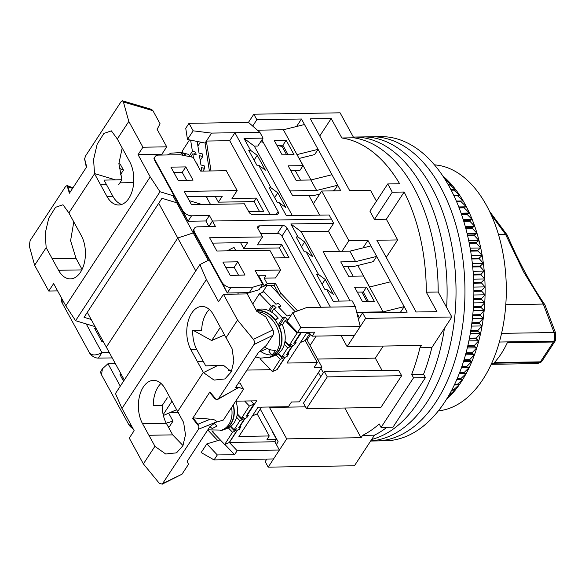 <?xml version="1.0" encoding="UTF-8"?>
<svg xmlns="http://www.w3.org/2000/svg" width="585" height="585" viewBox="0 0 585 585"><rect width="100%" height="100%" fill="white"/><g stroke="black" fill="none" stroke-linecap="round" stroke-linejoin="round"><path stroke-width="0.88" d="M387.731 183.939A152.107 90.902 89.1 0 1 390.041 188.004A152.107 90.902 89.1 0 1 392.257 192.216L404.155 192.026A152.107 90.902 89.1 0 1 426.289 292.2L436.944 311.659L416.125 311.995L376.85 240.259L397.668 239.923L386.341 219.229L374.444 219.419L369.91 211.148L387.731 183.939L399.628 183.748A152.107 90.902 89.1 0 0 341.859 137.987L353.757 137.797A152.107 90.902 89.1 0 1 413.829 187.624A152.107 90.902 89.1 0 1 438.187 292.01L426.289 292.2M248.471 122.382L188.992 123.333L193.145 130.828L211.426 133.095L259.879 132.32L248.471 122.382L253.831 114.199L256.852 119.713L301.465 119.004L296.566 126.492M260.281 409.127L278.16 441.792L276.376 444.52M266.848 459.071L265.173 461.631L268.193 467.144L286.701 438.882L269.48 407.423L269.765 406.999M310.065 345.442L316.192 336.09M341.106 335.688L347.102 346.634L365.61 318.364L362.59 312.851L358.437 319.198M252.698 126.06L256.852 119.713M310.606 334.488L307.045 339.929M253.831 114.199L340.082 112.817L353.757 137.797A152.107 90.902 89.1 0 1 413.829 187.624A152.107 90.902 89.1 0 1 438.187 292.01L451.861 316.99L365.61 318.364M369.596 287.008L357.808 265.473M319.176 194.907L318.832 194.293M310.986 179.953L299.198 158.425M301.465 119.004L340.741 190.739L321.706 191.039L348.894 240.706L367.928 240.398L407.204 312.134L362.59 312.851M347.102 346.634L421.456 345.442L419.935 347.768L431.832 347.578L451.861 316.99M305.538 406.853L269.48 407.423M383.241 346.057L375.336 358.13L317.523 359.058M344.806 408.016L361.055 437.69L286.701 438.882M268.193 467.144L354.444 465.77L374.473 435.174L362.576 435.364L361.055 437.69M306.862 339.592L307.271 339.585M376.447 201.167L370.48 190.264L349.662 190.593L310.386 118.857L331.205 118.528L341.859 137.987M386.882 427.306A152.107 90.902 89.1 0 1 374.473 435.174A152.107 90.902 89.1 0 0 386.882 427.306M419.935 347.768A152.107 90.902 89.1 0 1 411.664 374.393L423.562 374.203A152.107 90.902 89.1 0 0 431.832 347.578A152.107 90.902 89.1 0 1 423.562 374.203L425.434 377.617L392.959 427.211L381.062 427.401L379.19 423.986A152.107 90.902 89.1 0 1 362.576 435.364M332.602 190.871L334.298 190.447L337.72 185.218L316.624 190.461L289.86 190.893L292.683 195.756L314.342 195.412L319.724 194.074M299.096 158.447L314.657 154.579L318.079 149.351L296.99 154.594L283.396 129.768L257.422 130.184M321.706 191.039L313.421 203.697M348.894 240.706L341.962 251.287M367.928 240.398L363.029 247.886M343.388 266.753L353.318 266.592L373.267 261.634L376.689 256.405L355.6 261.649L340.726 261.883L348.58 276.23L363.453 275.996L383.087 311.863L404.184 306.62L400.762 311.842L399.065 312.266M411.664 374.393L413.536 377.808L381.062 427.401M382.078 370.444L375.336 358.13M327.293 376.886L324.273 371.373L398.626 370.181L401.646 375.702L327.293 376.886L306.511 408.63L380.864 407.438L401.646 375.702M318.437 372.521L320.755 376.747M323.351 372.777L321.033 368.55M369.493 287.03L390.59 281.787M355.6 261.649L349.859 251.162L370.948 245.919M331.98 174.732L310.884 179.983L316.624 190.461M304.485 124.525L283.396 129.768M319.768 135.998L331.205 118.528M374.444 219.419L392.257 192.216M404.155 192.026L386.341 219.229M386.232 257.393L397.668 239.923M425.434 377.617L413.536 377.808M324.273 371.373L303.491 403.109L306.511 408.63M350.101 300.931L323.088 251.594L349.859 251.162M383.087 311.863L356.726 312.28M362.481 301.619L374.378 301.429L366.517 287.081L354.627 287.272L362.481 301.619M359.782 317.143L359.146 317.15L357.025 313.509M282.116 154.835L274.263 140.488L286.16 140.298L294.014 154.645L282.116 154.835M310.884 179.983L296.017 180.217L288.164 165.869L303.03 165.635L296.99 154.594M261.912 139.852L289.86 190.893M288.105 154.74L282.913 145.255L276.924 145.351M303.03 165.635L299.783 170.593L290.825 170.732M357.289 292.134L363.27 292.039L368.462 301.516M363.27 292.039L366.517 287.081M282.913 145.255L286.16 140.298M422.758 187.485A152.107 90.902 89.1 0 1 446.626 307.425A152.107 90.902 89.1 0 0 422.758 187.485A152.107 90.902 89.1 0 0 353.749 137.065A152.107 90.902 89.1 0 1 422.758 187.485M444.424 328.339A152.107 90.902 89.1 0 1 371.68 439.445A152.107 90.902 89.1 0 0 444.424 328.339M431.679 187.339A152.107 90.902 89.1 0 1 449.543 347.841A152.107 90.902 89.1 0 1 370.693 440.951A152.107 90.902 89.1 0 0 449.543 347.841A152.107 90.902 89.1 0 0 431.679 187.339A152.107 90.902 89.1 0 0 362.678 136.919A152.107 90.902 89.1 0 1 431.679 187.339M353.362 137.073L371.599 136.78A152.107 90.902 89.1 0 1 440.6 187.2A152.107 90.902 89.1 0 1 457.872 350.13A152.107 90.902 89.1 0 1 376.462 440.951L385.383 440.812A152.107 90.902 89.1 0 0 466.793 349.984A152.107 90.902 89.1 0 0 449.521 187.054A152.107 90.902 89.1 0 0 380.521 136.634L371.599 136.78A152.107 90.902 89.1 0 1 440.6 187.2A152.107 90.902 89.1 0 1 457.872 350.13A152.107 90.902 89.1 0 1 376.462 440.951L370.634 441.046M438.341 410.911L440.337 410.619A123.172 73.608 -90.9 0 0 501.623 333.143A123.172 73.608 -90.9 0 0 486.588 205.598A123.172 73.608 -90.9 0 0 436.403 165.05L434.406 164.824M442.743 175.873A126.133 75.385 89.1 0 1 444.161 177.101A126.133 75.385 89.1 0 1 448.3 181.057A126.133 75.385 89.1 0 1 452.293 185.438A126.133 75.385 89.1 0 1 456.117 190.227A126.133 75.385 89.1 0 1 459.759 195.397A126.133 75.385 89.1 0 1 463.203 200.94A126.133 75.385 89.1 0 1 464.921 203.982A126.133 75.385 89.1 0 1 466.435 206.827A126.133 75.385 89.1 0 1 469.441 213.028A126.133 75.385 89.1 0 1 472.212 219.536A126.133 75.385 89.1 0 1 474.735 226.307A126.133 75.385 89.1 0 1 477.009 233.327A126.133 75.385 89.1 0 1 479.013 240.567A126.133 75.385 89.1 0 1 480.738 247.989A126.133 75.385 89.1 0 1 482.194 255.572A126.133 75.385 89.1 0 1 483.356 263.287A126.133 75.385 89.1 0 1 484.226 271.096A126.133 75.385 89.1 0 1 484.804 278.979A126.133 75.385 89.1 0 1 485.089 286.891A126.133 75.385 89.1 0 1 485.075 294.818A126.133 75.385 89.1 0 1 484.76 302.708A126.133 75.385 89.1 0 1 484.153 310.547A126.133 75.385 89.1 0 1 483.254 318.298A126.133 75.385 89.1 0 1 482.062 325.933A126.133 75.385 89.1 0 1 480.585 333.421A126.133 75.385 89.1 0 1 478.822 340.726A126.133 75.385 89.1 0 1 476.797 347.826A126.133 75.385 89.1 0 1 474.501 354.685A126.133 75.385 89.1 0 1 471.949 361.289A126.133 75.385 89.1 0 1 469.155 367.607A126.133 75.385 89.1 0 1 466.121 373.61A126.133 75.385 89.1 0 1 462.867 379.27A126.133 75.385 89.1 0 1 461.075 382.1A126.133 75.385 89.1 0 1 459.408 384.579A126.133 75.385 89.1 0 1 455.744 389.5A126.133 75.385 89.1 0 1 451.905 394.027A126.133 75.385 89.1 0 1 447.898 398.136A126.133 75.385 89.1 0 1 446.318 399.599M443.891 177.621L448.3 181.057L445.558 179.851A129.848 77.6 -90.9 0 1 445.982 180.304L452.293 185.438L449.602 184.538A129.848 77.6 -90.9 0 1 449.997 185.035L456.117 190.227L453.455 189.635A129.848 77.6 -90.9 0 1 453.836 190.176L459.759 195.397L457.119 195.127A129.848 77.6 -90.9 0 1 457.477 195.704L463.203 200.94L460.57 200.984A129.848 77.6 -90.9 0 1 460.914 201.598L466.435 206.827L463.803 207.185A129.848 77.6 -90.9 0 1 464.117 207.829L469.441 213.028L466.801 213.701A129.848 77.6 -90.9 0 1 467.093 214.381L472.212 219.536L469.55 220.523A129.848 77.6 -90.9 0 1 469.813 221.225L474.735 226.307L472.036 227.602A129.848 77.6 -90.9 0 1 472.278 228.34L477.009 233.327L474.259 234.929A129.848 77.6 -90.9 0 1 474.464 235.682L479.013 240.567L476.205 242.461A129.848 77.6 -90.9 0 1 476.38 243.236L480.738 247.989L477.865 250.175A129.848 77.6 -90.9 0 1 478.011 250.972L482.194 255.572L479.232 258.043A129.848 77.6 -90.9 0 1 479.349 258.855L483.356 263.287L480.3 266.029A129.848 77.6 -90.9 0 1 480.395 266.848L484.226 271.096L481.075 274.109A129.848 77.6 -90.9 0 1 481.133 274.928L484.804 278.979L481.543 282.241A129.848 77.6 -90.9 0 1 481.572 283.067L485.089 286.891L481.704 290.394A129.848 77.6 -90.9 0 1 481.704 291.22L485.075 294.818L481.557 298.54A129.848 77.6 -90.9 0 1 481.528 299.366L484.76 302.708L481.104 306.65A129.848 77.6 -90.9 0 1 481.046 307.469L484.153 310.547L480.351 314.686A129.848 77.6 -90.9 0 1 480.256 315.498L483.254 318.298L479.298 322.613A129.848 77.6 -90.9 0 1 479.173 323.417L482.062 325.933L477.945 330.415A129.848 77.6 -90.9 0 1 477.791 331.198L480.585 333.421L476.3 338.042A129.848 77.6 -90.9 0 1 476.117 338.81L478.822 340.726L474.369 345.479A129.848 77.6 -90.9 0 1 474.157 346.218L476.797 347.826L472.168 352.689A129.848 77.6 -90.9 0 1 471.927 353.406L474.501 354.685L469.689 359.643A129.848 77.6 -90.9 0 1 469.426 360.331L471.949 361.289L466.954 366.32A129.848 77.6 -90.9 0 1 466.662 366.978L469.155 367.607L463.978 372.682A129.848 77.6 -90.9 0 1 463.656 373.31L466.121 373.61L460.753 378.714A129.848 77.6 -90.9 0 1 460.417 379.314L462.867 379.27L457.316 384.396A129.848 77.6 -90.9 0 1 456.951 384.952L459.408 384.579L453.66 389.69A129.848 77.6 -90.9 0 1 453.28 390.21L455.744 389.5L449.814 394.59A129.848 77.6 -90.9 0 1 449.412 395.065L451.905 394.027L447.51 397.661M443.211 176.582L444.161 177.101L442.962 176.209M446.574 399.189L447.898 398.136L446.881 398.699M456.951 384.952L454.318 384.996M457.316 384.396L454.589 384.44M451.964 389.72L453.66 389.69M451.693 390.232L453.28 390.21M460.417 379.314L456.885 379.365M460.753 378.714L457.141 378.773M449.302 394.597L449.814 394.59M466.121 373.61L459.218 373.72M449.039 395.072L449.412 395.065M463.656 373.31L459.349 373.384M463.978 372.682L459.591 372.755M469.155 367.607L461.448 367.731M466.662 366.978L461.682 367.058M466.954 366.32L461.909 366.4M471.949 361.289L463.547 361.428M469.426 360.331L463.861 360.426M469.689 359.643L464.073 359.731M474.501 354.685L465.506 354.832M471.927 353.406L465.872 353.501M472.168 352.689L466.062 352.784M476.797 347.826L467.291 347.98M474.157 346.218L467.686 346.327M474.369 345.479L467.854 345.581M478.822 340.726L468.885 340.887M476.117 338.81L469.287 338.92M476.3 338.042L469.433 338.152M480.585 333.421L470.281 333.582M477.791 331.198L470.662 331.307M477.945 330.415L470.793 330.525M482.062 325.933L471.459 326.101M479.173 323.417L471.81 323.534M479.298 322.613L471.912 322.737M483.254 318.298L472.409 318.474M480.256 315.498L472.709 315.615M480.351 314.686L472.782 314.803M484.153 310.547L473.133 310.73M481.046 307.469L473.353 307.593M481.104 306.65L473.404 306.774M484.76 302.708L473.609 302.891M481.528 299.366L473.748 299.491M481.557 298.54L473.77 298.664M485.075 294.818L473.85 294.994M481.704 291.22L473.872 291.345M481.704 290.394L473.872 290.518M485.089 286.891L473.843 287.074M481.572 283.067L473.748 283.191M481.543 282.241L473.718 282.365M484.804 278.979L473.587 279.155M481.133 274.928L473.353 275.052M481.075 274.109L473.302 274.233M484.226 271.096L473.082 271.279M480.395 266.848L472.702 266.972M480.3 266.029L472.622 266.153M483.356 263.287L472.336 263.462M479.349 258.855L471.803 258.972M479.232 258.043L471.693 258.168M482.194 255.572L471.364 255.747M478.011 250.972L470.647 251.089M477.865 250.175L470.516 250.3M480.738 247.989L470.15 248.157M476.38 243.236L469.258 243.353M476.205 242.461L469.104 242.578M479.013 240.567L468.724 240.727M474.464 235.682L467.634 235.792M474.259 234.929L467.459 235.038M477.009 233.327L467.086 233.488M472.278 228.34L465.799 228.442M472.036 227.602L465.601 227.704M474.735 226.307L465.258 226.461M469.813 221.225L463.759 221.327M469.55 220.523L463.539 220.618M472.212 219.536L463.247 219.675M467.093 214.381L461.528 214.476M466.801 213.701L461.294 213.788M469.441 213.028L461.075 213.167M464.117 207.829L459.137 207.909M463.803 207.185L458.881 207.258M466.435 206.827L458.764 206.944M460.914 201.598L456.6 201.664M460.57 200.984L456.337 201.05M457.477 195.704L453.945 195.763M457.119 195.127L453.675 195.178M453.836 190.176L451.21 190.22M453.455 189.635L450.925 189.679M449.997 185.035L448.41 185.065M449.602 184.538L448.125 184.56M445.982 180.304L445.602 180.312M491.707 363.248L539.823 362.473A3.707 2.574 43.2 0 0 541.337 361.859L537.608 363.577L540.394 361.859L494.31 362.598A89.037 53.213 -90.9 0 0 507.29 342.752L553.381 342.013L553.783 341.157C554.909 339.066 555.004 336.192 554.061 332.514L543.297 304.068L505.791 304.668M498.493 234.607L505.63 234.497L523.538 271.747L543.268 304.068L544.898 304.77C531.158 284.902 518.61 261.707 507.253 235.177L505.652 234.497L491.093 214.644M555.136 340.945A3.707 2.23 -146.8 0 1 554.975 341.289A3.707 2.23 -146.8 0 1 553.388 342.013L555.37 340.455A3.707 1.813 -155 0 1 553.783 341.157L499.378 342.028M544.898 304.77L555.75 333.377A3.707 1.77 161.3 0 0 554.061 332.514L501.579 333.355M507.29 342.752L553.388 342.013L540.394 361.852A3.707 2.23 33.2 0 0 541.988 361.128L554.975 341.289M540.394 361.852L494.318 362.59M260.764 233.671L277.48 233.408L282.679 225.474L259.477 225.839A3.707 2.23 -146.8 0 0 257.883 226.57A3.707 2.23 -146.8 0 0 258.014 228.647L262.548 236.925L209.605 237.773L216.859 251.016L269.795 250.168L280.668 270.036L255.097 270.445L262.643 284.237L252.859 287.176L230.848 287.527A7.422 4.461 -146.8 0 1 221.876 282.109L194.688 232.442A7.422 4.461 -146.8 0 1 194.432 228.282A7.422 4.461 -146.8 0 1 197.613 226.834L215.463 226.549L212.443 221.028L331.402 219.126L212.443 221.028L208.962 226.651M87.297 312.361L106.331 347.132L177.767 238.022L194.22 232.603L177.767 238.022L106.331 347.132L124.327 380.001L122.909 380.001M282.679 225.474A3.707 2.23 -146.8 0 1 287.162 228.179L281.963 236.121L320.887 307.213M306.891 307.469L292.734 312.726L300.77 327.498L360.25 326.547L355.344 306.694L306.891 307.469L330.342 307.059L287.162 228.179M355.344 306.694L352.17 300.895L333.136 301.202L326.642 289.341L333.355 294.365L325.202 279.469L318.489 274.438L316.704 274.467L324.858 289.37L326.642 289.341M279.213 202.702L277.429 202.732L269.268 187.836L271.052 187.807L277.773 192.831L285.926 207.733L279.213 202.702L286.314 215.675L329.136 214.987L333.669 223.265L290.84 223.953L297.94 236.918L296.156 236.947L304.317 251.842L306.101 251.813L318.489 274.438M237.766 261.817L222.9 262.051L230.146 275.294L245.02 275.06L237.766 261.817L234.197 267.272L238.519 275.162M366.985 301.546L361.793 292.061M353.091 276.157L347.899 266.68M339.497 251.331L328.477 231.199L333.669 223.265M358.21 318.277L359.27 317.918M305.816 339.578L306.847 339.563L321.955 367.153L314.218 367.278L317.304 362.561L305.216 340.492L309.648 333.735M321.955 367.153L299.22 401.866L291.491 401.99L288.405 406.699L258.065 407.189L238.907 436.447L269.246 435.964L257.159 413.887L261.583 407.131M269.246 435.964L266.972 439.43L276.486 439.284L274.862 441.763L229.386 442.487L237.503 430.085M273.027 432.41L272.266 432.666L272.866 432.659L276.486 439.284M101.49 374.78L102.434 368.784L101.234 370.619A7.422 4.461 33.2 0 0 101.49 374.78L128.678 424.439A7.422 4.461 33.2 0 0 132.985 428.564M169.862 412.652L178.396 412.513M168.304 426.911L169.445 426.567L173.021 421.112L166.25 423.152M120.283 386.166L107.991 363.709L115.34 363.592M168.67 413.171L173.021 421.112M121.38 374.627L119.984 374.649L123.552 381.179M163.354 415.474L176.626 409.712M158.732 203.258L195.763 270.892M172.831 195.646L208.26 260.362M258.709 275.784L264.347 286.087L260.274 287.857M249.261 292.632L246.263 293.933M240.581 242.673L243.777 248.515L279.462 247.945L284.851 257.78M212.538 243.126L247.674 242.563L243.777 248.515M258.022 275.798L265.795 275.674L264.171 278.153L275.476 277.97L280.668 270.036M194.044 232.289C192.801 229.408 193.021 229.459 194.688 232.442C193.021 229.459 192.801 229.408 194.044 232.289L227.273 292.983L249.283 292.632L259.075 289.692L262.643 284.237M225.832 267.404L234.197 267.272M249.283 292.632L252.859 287.176M274.058 257.956L288.99 257.714L281.736 244.471L257.349 244.859L262.548 236.925M279.462 247.945L281.736 244.471M290.84 223.953L301.114 231.638L339.146 301.107M306.101 251.813L312.814 256.844L304.661 241.941L297.94 236.918M301.114 231.638L328.477 231.199M221.876 282.109L227.273 292.983L230.848 287.527M309.882 333.728L306.13 333.786L286.964 363.051L317.304 362.561M305.216 340.492L300.427 342.496M252.362 415.898L257.159 413.887M131.888 426.553L128.678 424.439M102.434 368.784L107.991 363.709M214.066 459.912L201.174 452.556L206.849 443.891L217.313 454.954L214.066 459.912L273.553 458.962L279.396 450.041L237.166 450.713L234.563 454.684L217.313 454.954M171.968 401.2L163.164 414.648M247.66 414.575L256.661 400.827L235.711 401.164M224.538 334.956L211.69 340.536L193.408 330.452M228.581 370.363L231.989 370.305M246.958 370.071L270.57 369.691M211.69 340.536L220.348 327.308M264.171 278.153L267.191 283.666L265.897 285.648L265.319 284.602L264.347 286.087M262.489 292.376L266.906 285.634M297.604 310.92L280.771 293.122L275.52 283.528L267.191 283.666M277.48 233.408A3.707 2.23 -146.8 0 1 281.963 236.121M292.734 312.726L287.059 321.399L297.524 332.463L300.77 327.498M297.524 332.463L314.774 332.185L312.178 336.148L354.408 335.476L360.25 326.547M301.516 246.738L304.661 241.941M322.064 284.259L325.202 279.469M277.122 369.588L285.239 357.179M287.93 353.077L292.829 345.596M295.396 341.669L301.472 332.397M240.194 425.982L245.093 418.502M220.231 439.869L206.849 443.891M274.862 441.763L279.396 450.041M207.755 429.938L217.832 440.593M234.563 454.684L224.852 444.41M212.83 431.693L212.128 430.962M229.386 442.487L237.166 450.713M308.522 332.287L312.178 336.148M274.219 285.517L279.155 294.518L270.687 285.568L274.219 285.517L275.52 283.528M265.897 285.648L270.687 285.568M279.155 294.518L279.476 295.111L280.771 293.122M279.476 295.111L295.257 311.79M212.735 431.847L211.858 430.918M250.95 400.922L253.927 404.03L246.066 416.271L248.34 415.284L246.738 417.785L244.457 418.772L238.68 427.774L240.961 426.779L239.974 425.756M236.596 417.295L239.901 420.754L234.124 429.748L230.819 426.297M253.927 404.03L249.371 406.005L244.603 401.025M230.366 426.633L234.797 431.262L236.406 428.761L234.124 429.748M234.797 431.262L232.523 432.249L224.655 444.498L229.21 442.516L237.079 430.267L239.353 429.28L240.961 426.779M239.901 420.754L242.183 419.759L243.784 417.266L241.51 418.253L249.371 406.005M213.218 431.094L212.655 431.964L224.655 444.498M237.188 414.553L242.183 419.759M241.51 418.253L237.291 413.844M248.34 415.284L247.36 414.26M228.304 427.84L232.523 432.249M233.371 404.74A24.482 18.193 66.5 0 1 224.713 429.405L227.901 428.023A24.482 18.193 -113.5 0 0 235.923 401.164M224.713 429.405A24.482 18.193 66.5 0 1 220.413 430.487M275.374 320.434L278.233 318.16A24.482 18.193 -113.5 0 0 256.15 310.189M278.935 325.786A24.482 18.193 66.5 0 1 272.449 356.499L275.637 355.117A24.482 18.193 -113.5 0 0 282.124 324.404L278.709 325.962M272.449 356.499A24.482 18.193 66.5 0 1 268.149 357.581M256.376 310.598A24.482 18.193 66.5 0 1 275.045 319.542L278.233 318.16M271.674 312.185L273.839 308.807L276.12 307.82L273.67 305.26L271.396 306.248L259.396 293.721L263.952 291.739L275.952 304.273L278.226 303.286L280.676 305.845L278.401 306.832L287.213 316.039L289.495 315.052L290.518 316.119M300.844 332.404L293.802 343.373L296.076 342.386L294.474 344.879L292.193 345.874L286.416 354.868L288.697 353.881L287.71 352.85M284.332 344.397L287.637 347.848L281.86 356.843L278.555 353.391M273.839 308.807L282.657 318.013L278.204 324.946M259.396 293.721L252.771 304.024M298.628 332.441L297.107 333.099L285.107 320.573L287.389 319.585L284.939 317.026L282.657 318.013M279.381 307.856L280.676 305.845M278.102 353.728L282.533 358.356L284.142 355.855L281.86 356.843M282.533 358.356L280.259 359.344L272.391 371.592L276.946 369.618L284.815 357.369L287.089 356.382L288.697 353.881M287.637 347.848L289.919 346.861L291.52 344.36L289.246 345.347L297.107 333.099M260.954 358.188L260.391 359.058L272.391 371.592M284.924 341.647L289.919 346.861M284.939 317.026L279.454 325.56M271.396 306.248L268.625 310.555M282.343 324.88L285.107 320.573M289.246 345.347L285.019 340.938M296.076 342.386L295.096 341.355M276.032 354.934L280.259 359.344M273.67 305.26L269.89 311.154M214.073 423.335L217.086 426.07L212.15 428.527L209.92 426.626M231.55 407.526A23.956 17.799 66.5 0 1 223.294 429.427A23.956 17.799 66.5 0 1 221.693 430.092L223.594 429.441A24.117 17.916 -113.5 0 0 225.203 428.768A24.117 17.916 -113.5 0 0 233.159 405.061M264.157 346.773C268.069 349.377 271.828 350.547 275.447 350.298A23.51 17.462 66.5 0 1 271.915 354.941C268.325 355.205 264.566 354.027 260.632 351.424L267.243 348.55M257.371 311.761A23.956 17.799 66.5 0 1 272.244 319.827A23.956 17.799 66.5 0 1 269.429 357.194L271.33 356.536A24.117 17.916 -113.5 0 0 274.168 318.927A24.117 17.916 -113.5 0 0 256.559 310.942M270.343 349.735L268.983 351.534L271.915 354.941M155.076 446.487L165.679 453.982L176.546 452.834L182.929 445.711L185.489 434.757L183.639 422.494L165.262 388.959A25.967 15.517 89.1 0 0 153.482 380.352A25.967 15.517 89.1 0 0 139.588 395.862A25.967 15.517 89.1 0 0 142.535 423.679L155.076 446.487M183.01 445.551L172.67 434.882L148.875 435.262M197.262 361.369L203.456 372.594L214.059 380.089L224.933 378.934L231.309 371.819L233.876 360.865L232.026 348.601L213.649 315.066A25.967 15.517 89.1 0 0 201.869 306.46A25.967 15.517 89.1 0 0 187.968 321.962A25.967 15.517 89.1 0 0 190.922 349.779L197.262 361.369L203.214 361.274L205.715 365.852L223.645 365.442L231.389 371.658M209.357 309.516A25.967 15.517 -90.9 0 0 201.657 330.32L192.736 330.459A25.967 15.517 -90.9 0 0 196.867 349.684L203.214 361.274M209.167 259.901L199.887 264.595L115.457 393.537L121.98 408.462L206.41 279.52L218.578 301.743L223.448 294.299L237.561 320.083L226.037 337.691M235.843 250.709L234 247.345L227.068 250.855M167.317 397.815L162.169 405.529M160.97 383.409A25.967 15.517 -90.9 0 0 153.248 405.471L162.169 405.332A25.967 15.517 -90.9 0 0 166.33 423.299L142.535 423.679M203.302 372.404L177.65 411.584M154.923 446.304L143.391 463.905L129.278 438.121L134.148 430.684L121.98 408.462M238.695 382.678L240.23 383.351L243.484 389.296L238.907 387.292L235.543 387.497L258.307 352.74L266.438 345.252L272.932 335.329C273.809 333.647 273.809 331.834 272.932 329.881L265.795 316.851L256.822 311.425L247.243 293.919L223.448 294.299M238.373 294.065L237.693 292.822M199.887 264.595L206.41 279.52M237.561 320.083L253.393 339.373C254.614 341.15 254.811 342.876 253.97 344.543L218.527 398.678L216.399 399.628L209.876 391.994L192.984 417.88L210.439 419.123L197.979 424.22L198.937 426.348L198.498 429.266L162.191 484.183L182.008 474.194L188.502 464.278L187.156 461.397L209.92 426.633L216.033 422.231L223.353 420.045L243.484 389.296M172.67 434.882L166.33 423.299M162.191 484.183L159.215 483.195L143.391 463.905M216.45 399.606L209.876 391.994M238.907 387.292L217.752 399.416M210.439 419.123C214.761 419.584 216.669 420.556 216.157 422.041L216.033 422.231M198.9 426.363L192.604 418.37L192.984 417.88L197.979 424.22M216.399 399.628L214.79 398.546L209.613 392.484M154.769 160.553C153.526 157.672 153.745 157.723 155.413 160.707C153.745 157.723 153.526 157.672 154.769 160.553L188.004 221.254L205.847 220.962L208.867 226.483L212.443 221.028L209.415 215.507L191.573 215.792A7.422 4.461 -146.8 0 1 182.608 210.373L155.413 160.707A7.422 4.461 -146.8 0 1 155.157 156.553A7.422 4.461 -146.8 0 1 158.345 155.098L180.348 154.747L193.167 157.328L200.714 171.12L226.293 170.71L237.166 190.571L184.231 191.419L191.478 204.662L244.42 203.814L248.954 212.092A3.707 2.23 -146.8 0 0 253.437 214.805L276.632 214.432A3.707 2.23 -146.8 0 0 278.226 213.708A3.707 2.23 -146.8 0 0 278.094 211.631L234.914 132.751L211.426 133.095M97.534 333.647L98.938 333.625M61.973 298.862L61.959 298.884A7.422 4.461 33.2 0 0 62.215 303.045L89.41 352.704A7.422 4.461 33.2 0 0 98.375 358.13L112.232 357.91M319.681 215.141L308.924 195.492M300.522 180.143L295.33 170.666M286.628 154.762L282.102 146.499L276.954 145.351M258.672 165.182L256.881 165.211L248.727 150.308L250.512 150.286L257.224 155.31L265.385 170.206L258.672 165.182L271.052 187.807M259.879 132.32L263.053 138.111L244.018 138.418L250.512 150.286M170.937 167.142L178.184 180.385L193.057 180.143L185.811 166.9L170.937 167.142M205.847 220.962L209.415 215.507M187.156 196.772L222.293 196.209L218.395 202.161L254.087 201.591L259.477 211.426M173.869 172.495L182.235 172.356L186.556 180.253M215.2 196.326L218.395 202.161M96.006 328.28L94.602 328.302L101.856 341.545L103.26 341.523M109.3 352.558L101.951 352.675L86.207 323.922M98.375 358.13L101.951 352.675C96.013 355.673 91.838 355.68 89.41 352.704M62.215 303.045L62.12 299.118M263.257 142.309L260.683 141.731M292.317 215.572L254.285 146.104L257.853 146.053L263.053 138.111M182.608 210.373L188.004 221.254L191.573 215.792M254.285 146.104L244.018 138.418M234.914 132.751L229.722 140.685L206.381 141.058L211.573 133.124M270.153 214.541L229.722 140.685M237.166 190.571L231.974 198.512L256.362 198.118L263.608 211.361L248.683 211.602M256.362 198.118L254.087 201.591M185.811 166.9L182.235 172.356M133.709 182.622L119.91 182.842M162.257 155.032L161.848 154.279L138.053 154.659L150.221 176.882L65.791 305.823L53.623 283.601L48.752 291.037L34.632 265.254L46.164 247.652L58.551 270.277A25.967 15.517 89.1 0 0 70.332 278.884A25.967 15.517 89.1 0 0 84.225 263.374A25.967 15.517 89.1 0 0 81.278 235.558L68.891 212.933L94.551 173.76L93.571 159.551L97.139 144.312L103.896 133.424L111.369 130.864L117.227 138.85L129.665 161.665A25.967 15.517 89.1 0 1 132.612 189.481A25.967 15.517 89.1 0 1 118.711 204.991A25.967 15.517 89.1 0 1 106.931 196.377L100.591 184.794L106.536 184.699L104.035 180.121L121.958 179.712L118.879 163.69L122.185 147.998M200.494 142.118L197.905 146.074M254.087 160.1L257.224 155.31M274.628 197.628L277.773 192.831M210.988 170.952L206.381 141.058L205.079 143.047L187.471 139.493L193.145 130.828M187.471 139.493L185.745 128.29L188.992 123.333M205.079 143.047L209.386 170.981M197.167 141.453L199.024 153.051L202.337 153.95L202.754 156.539L199.441 155.639L200.933 164.963L204.245 165.862L204.655 168.451L201.35 167.551L201.913 171.098M190.856 156.86L192.816 153.84L193.459 157.87M189.503 139.903L182.432 150.813L182.754 152.831M190.622 140.129L192.399 151.252L195.712 152.151L194.344 154.257M192.816 153.84L196.129 154.74L195.712 152.151M197.935 166.045L197.62 164.063L196.721 163.822M200.209 160.458L202.754 156.539M197.62 164.063L197.203 164.707M202.951 171.083L204.655 168.451M192.399 151.252L189.606 155.559M190.41 156.773A24.482 9.309 -74.8 0 0 187.5 154.118L182.864 152.86A24.482 9.309 105.2 0 1 185.95 155.873M180.992 152.839A24.482 9.309 105.2 0 1 182.864 152.86M185.613 155.807A24.117 9.17 -74.8 0 0 182.571 153.175L179.851 152.597A23.956 9.111 105.2 0 1 182.9 155.259M68.891 212.933L62.983 204.757L55.509 207.317L48.752 218.205L45.184 233.444L46.164 247.652M106.536 184.699L112.883 196.282A25.967 15.517 -90.9 0 0 121.68 204.458M176.736 202.776L161.979 198.3L84.05 317.319L91.201 319.49M95.099 326.627L75.582 320.697L160.012 191.756L174.213 196.07M189.277 200.64L201.971 204.494M94.551 173.76L100.591 184.794M138.053 154.659L142.923 147.215L128.81 121.431L117.278 139.04M82.075 269.407L75.999 258.307L70.588 240.684L73.798 221.898M75.999 258.307L52.204 258.687M150.221 176.882L160.012 191.756M210.468 204.362L206.147 196.465M182.403 172.655L181.869 172.363M75.582 320.697L65.791 305.823M161.848 154.279L166.718 146.835L157.131 129.329L160.056 123.72L152.926 110.689L151.493 109.358L122.557 100.817L123.42 101.98L128.81 121.431M206.783 197.635L207.565 196.443M121.958 179.712L118.689 184.699M120.305 174.944L123.479 170.103L119.084 168.18M72.964 187.792L67.048 185.533L69.403 193.24L86.675 166.849L84.62 158.813L85.6 155.881L121.044 101.746L122.557 100.817M34.632 265.254L29.25 245.802L30.12 240.611L65.571 186.469L67.085 185.547M57.615 290.899L48.752 291.037M166.718 146.835L142.923 147.215M118.879 163.566L120.225 164.158L123.479 170.103M84.62 158.813L86.675 166.849M86.617 166.857L86.353 167.347L84.547 158.798M69.344 193.233L69.725 192.743L67.904 186.63L72.562 188.407M67.048 185.533L67.904 186.63M541.337 361.859L541.842 361.311M259.477 225.839L257.853 228.318M203.456 372.594L217.401 365.669M196.867 349.684L190.922 349.779M253.393 339.373L272.932 329.881M238.782 387.482L218.527 398.678M253.97 344.543L272.932 335.329M182.008 474.194L163.047 483.407M198.498 429.266L216.157 422.041M278.094 211.631L276.259 214.439M94.492 173.57L115.713 179.931M58.551 270.277L81.827 269.904M106.931 196.377L112.883 196.282M123.42 101.98L152.926 110.689M537.608 363.577L491.217 364.316M555.75 333.377L555.37 340.455M507.166 235.024L489.557 211.353M193.225 230.117L194.432 228.282M207.814 429.851L221.693 430.092M255.543 356.952L260.574 358.152L269.429 357.194M153.957 158.389L155.157 156.553M167.405 154.952L171.054 153.175L179.851 152.597"/></g></svg>
